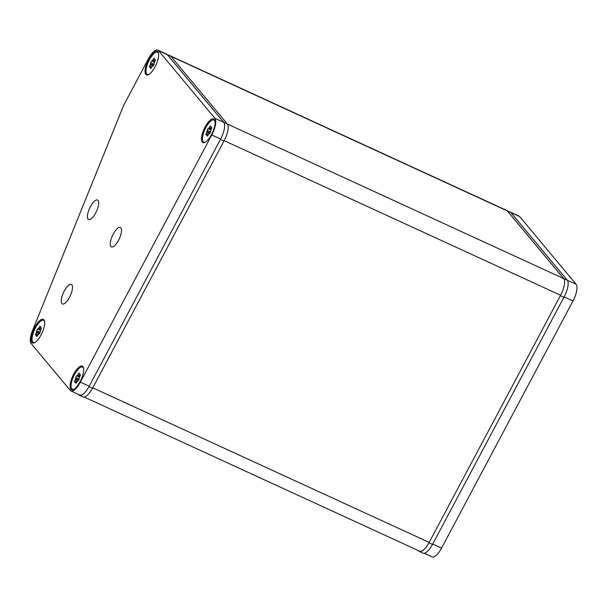 <?xml version="1.0" encoding="UTF-8"?>
<svg xmlns="http://www.w3.org/2000/svg" width="607" height="607" viewBox="0 0 607 607"><rect width="100%" height="100%" fill="white"/><g stroke="black" fill="none" stroke-linecap="round" stroke-linejoin="round"><path stroke-width="0.91" d="M167.062 54.41L170.392 55.935A15.084 5.258 114.7 0 1 170.688 56.11A14.295 4.985 -65.3 0 0 170.21 55.791L506.633 210.386A14.295 4.985 114.7 0 1 507.103 210.712A14.295 4.985 114.7 0 1 507.293 210.902L563.728 278.605A14.295 4.985 114.7 0 1 560.671 295.108A14.302 4.985 114.7 0 1 560.587 295.26L429.179 542.408A14.295 4.985 114.7 0 1 428.299 543.971A14.295 4.985 114.7 0 1 419.725 551.209L84.221 397.039M507.103 210.712A15.084 5.258 114.7 0 1 507.308 210.872L563.744 278.575A14.302 4.985 114.7 0 1 560.671 295.108A14.295 4.985 114.7 0 1 560.587 295.26L224.165 140.665A14.295 4.985 -65.3 0 0 224.249 140.505A14.302 4.985 114.7 0 1 223.945 141.067L92.537 388.214A14.803 5.16 114.7 0 1 91.885 389.368A14.295 4.985 -65.3 0 0 92.757 387.805L224.165 140.665M170.21 55.791A14.295 4.985 -65.3 0 0 169.77 55.654M170.688 56.11A15.084 5.258 114.7 0 1 170.886 56.269L227.329 123.972A14.302 4.985 114.7 0 1 224.249 140.505M167.327 54.676A14.295 4.985 114.7 0 0 167.145 54.478A14.295 4.985 -65.3 0 0 166.667 54.16L157.812 50.093A14.295 4.985 114.7 0 1 158.48 50.609L167.327 54.676L223.771 122.379A14.295 4.985 114.7 0 1 220.705 138.882A14.302 4.985 114.7 0 1 220.629 139.033A14.295 4.985 -65.3 0 0 220.705 138.882A14.302 4.985 114.7 0 0 223.786 122.348L227.329 123.972M223.771 122.379L214.916 118.312A14.295 4.985 114.7 0 1 211.775 134.966L220.629 139.033L89.214 386.181L80.367 382.114A14.295 4.985 114.7 0 1 70.905 390.916A14.295 4.985 114.7 0 1 70.245 390.4L31.124 343.471A14.295 4.985 114.7 0 1 32.482 330.64L123.646 105.375L148.358 58.894A14.295 4.985 114.7 0 1 157.812 50.093M70.905 390.916L79.76 394.982A14.295 4.985 114.7 0 0 88.341 387.744A14.295 4.985 -65.3 0 0 89.214 386.181M158.177 52.217A12.997 4.53 -65.3 0 0 157.759 52.354M147.554 74.547A12.997 4.53 -65.3 0 0 147.729 74.965M155.02 66.884A12.997 4.53 114.7 0 1 146.424 74.889A12.997 4.53 114.7 0 1 148.677 59.274A12.997 4.53 114.7 0 1 157.274 51.269A12.997 4.53 114.7 0 1 155.02 66.884M214.62 119.92A12.997 4.53 -65.3 0 0 214.195 120.057M203.998 142.25A12.997 4.53 -65.3 0 0 204.164 142.66M211.456 134.587A12.997 4.53 114.7 0 1 202.859 142.592A12.997 4.53 114.7 0 1 205.113 126.977A12.997 4.53 114.7 0 1 213.71 118.972A12.997 4.53 114.7 0 1 211.456 134.587M44.212 320.284A12.997 4.53 -65.3 0 0 43.787 320.42M33.582 342.614A12.997 4.53 -65.3 0 0 33.757 343.023M41.048 334.95A12.997 4.53 114.7 0 1 32.452 342.955A12.997 4.53 114.7 0 1 34.705 327.34A12.997 4.53 114.7 0 1 43.302 319.335A12.997 4.53 114.7 0 1 41.048 334.95M83.212 367.06A12.997 4.53 -65.3 0 0 82.787 367.205M72.582 389.398A12.997 4.53 -65.3 0 0 72.757 389.808M80.048 381.735A12.997 4.53 114.7 0 1 71.451 389.732A12.997 4.53 114.7 0 1 73.705 374.124A12.997 4.53 114.7 0 1 82.302 366.12A12.997 4.53 114.7 0 1 80.048 381.735M211.775 134.966L80.367 382.114M214.916 118.312L158.48 50.609M113.259 234.036A10.744 3.748 114.7 0 1 120.368 227.42A10.744 3.748 114.7 0 1 118.502 240.326A10.744 3.748 114.7 0 1 111.392 246.943A10.744 3.748 114.7 0 1 113.259 234.036M64.259 291.034A10.744 3.748 114.7 0 1 71.368 284.417A10.744 3.748 114.7 0 1 69.501 297.324A10.744 3.748 114.7 0 1 62.392 303.94A10.744 3.748 114.7 0 1 64.259 291.034M90.428 206.653A10.744 3.748 114.7 0 1 97.537 200.029A10.744 3.748 114.7 0 1 95.671 212.943A10.744 3.748 114.7 0 1 88.569 219.559A10.744 3.748 114.7 0 1 90.428 206.653M88.341 387.744A14.803 5.16 114.7 0 1 79.441 395.271A14.803 5.16 114.7 0 1 78.88 394.876L78.478 394.398M77.051 381.697L74.775 380.657A1.297 0.455 -65.3 0 0 74.669 381.985A1.297 0.455 -65.3 0 0 74.737 382L75.26 382A1.297 0.455 114.7 0 1 75.336 382.015A1.297 0.455 114.7 0 1 75.465 382.243L76.429 382.683M75.966 383.184L75.579 383.009A1.297 0.455 -65.3 0 0 75.708 383.237A1.297 0.455 -65.3 0 0 76.444 382.653L77.142 381.545A1.297 0.455 114.7 0 1 77.575 381.052L78.257 380.543A1.297 0.455 -65.3 0 0 79.16 378.851L79.335 377.736A1.297 0.455 114.7 0 1 79.563 377L80.124 375.725A1.297 0.455 -65.3 0 0 80.238 374.405A1.297 0.455 -65.3 0 0 80.17 374.39L80.291 374.451M75.579 383.009L75.465 382.243M74.137 389.163A12.216 4.257 114.7 0 1 72.354 389.292A12.216 4.257 114.7 0 1 71.785 388.852A12.216 4.257 114.7 0 1 74.016 375.505A12.216 4.257 114.7 0 1 82.552 367.091A12.216 4.257 114.7 0 1 83.121 367.538A12.216 4.257 114.7 0 1 83.622 368.532M74.775 380.657L75.344 379.383L78.106 380.657M78.667 380.073L75.572 378.647A1.297 0.455 114.7 0 1 75.344 379.383M75.572 378.647L75.746 377.531L79.107 379.079M79.502 377.152L76.649 375.839A1.297 0.455 -65.3 0 0 75.746 377.531M76.649 375.839L77.332 375.338L79.798 376.469M80.056 375.892L77.757 374.838A1.297 0.455 114.7 0 1 77.332 375.338M77.757 374.838L78.462 373.73L79.449 374.185M80.374 374.724L79.638 374.382A1.297 0.455 114.7 0 1 79.57 374.367A1.297 0.455 114.7 0 1 79.441 374.147L79.32 373.373A1.297 0.455 -65.3 0 0 79.191 373.153A1.297 0.455 -65.3 0 0 78.462 373.73M79.638 374.382L80.17 374.39M167.145 54.478A15.084 5.258 114.7 0 1 167.342 54.645L223.786 122.348M38.051 334.92L35.775 333.873A1.297 0.455 -65.3 0 0 35.669 335.201A1.297 0.455 -65.3 0 0 35.737 335.216L36.261 335.216A1.297 0.455 114.7 0 1 36.337 335.231A1.297 0.455 114.7 0 1 36.466 335.459L37.429 335.899M36.966 336.407L36.579 336.225A1.297 0.455 -65.3 0 0 36.708 336.453A1.297 0.455 -65.3 0 0 37.444 335.868L38.142 334.76A1.297 0.455 114.7 0 1 38.575 334.267L39.258 333.759A1.297 0.455 -65.3 0 0 40.161 332.067L40.335 330.959A1.297 0.455 114.7 0 1 40.563 330.216L41.124 328.948A1.297 0.455 -65.3 0 0 41.238 327.621A1.297 0.455 -65.3 0 0 41.17 327.605L41.291 327.666M36.579 336.225L36.466 335.459M35.138 342.386A12.216 4.257 114.7 0 1 33.355 342.507A12.216 4.257 114.7 0 1 32.786 342.067A12.216 4.257 114.7 0 1 35.016 328.721A12.216 4.257 114.7 0 1 43.552 320.314A12.216 4.257 114.7 0 1 44.121 320.754A12.216 4.257 114.7 0 1 44.622 321.748M35.775 333.873L36.344 332.598L39.106 333.873M39.667 333.289L36.572 331.862A1.297 0.455 114.7 0 1 36.344 332.598M36.572 331.862L36.746 330.754L40.108 332.295M40.502 330.367L37.649 329.055A1.297 0.455 -65.3 0 0 36.746 330.754M37.649 329.055L38.332 328.554L40.798 329.684M41.056 329.108L38.757 328.053A1.297 0.455 114.7 0 1 38.332 328.554M38.757 328.053L39.463 326.945L40.449 327.401M41.375 327.939L40.639 327.598A1.297 0.455 114.7 0 1 40.57 327.583A1.297 0.455 114.7 0 1 40.441 327.363L40.32 326.589A1.297 0.455 -65.3 0 0 40.191 326.369A1.297 0.455 -65.3 0 0 39.463 326.945M40.639 327.598L41.17 327.605M208.459 134.557L206.19 133.51A1.297 0.455 -65.3 0 0 206.077 134.837A1.297 0.455 -65.3 0 0 206.145 134.853L206.676 134.853A1.297 0.455 114.7 0 1 206.744 134.868A1.297 0.455 114.7 0 1 206.873 135.095L207.837 135.536M207.374 136.044L206.995 135.862A1.297 0.455 -65.3 0 0 207.124 136.089A1.297 0.455 -65.3 0 0 207.852 135.513L208.558 134.405A1.297 0.455 114.7 0 1 208.983 133.904L209.665 133.403A1.297 0.455 -65.3 0 0 210.568 131.704L210.743 130.596A1.297 0.455 114.7 0 1 210.97 129.852L211.54 128.585A1.297 0.455 -65.3 0 0 211.646 127.258A1.297 0.455 -65.3 0 0 211.577 127.242L211.706 127.303M206.995 135.862L206.873 135.095M205.545 142.023A12.216 4.257 114.7 0 1 203.762 142.144A12.216 4.257 114.7 0 1 203.193 141.704A12.216 4.257 114.7 0 1 205.424 128.358A12.216 4.257 114.7 0 1 213.96 119.951A12.216 4.257 114.7 0 1 214.529 120.391A12.216 4.257 114.7 0 1 215.03 121.385M206.19 133.51L206.752 132.243L209.514 133.51M210.083 132.925L206.979 131.499A1.297 0.455 114.7 0 1 206.752 132.243M206.979 131.499L207.154 130.391L210.523 131.931M210.91 130.004L208.057 128.692A1.297 0.455 -65.3 0 0 207.154 130.391M208.057 128.692L208.74 128.191L211.206 129.321M211.464 128.745L209.172 127.69A1.297 0.455 114.7 0 1 208.74 128.191M209.172 127.69L209.87 126.582L210.857 127.038M210.978 127.227L211.046 127.242A1.297 0.455 114.7 0 1 210.978 127.227A1.297 0.455 114.7 0 1 210.849 127L210.728 126.226A1.297 0.455 -65.3 0 0 210.599 126.006A1.297 0.455 -65.3 0 0 209.87 126.582M211.046 127.242L211.577 127.242M91.885 389.368A14.803 5.16 114.7 0 1 82.977 396.902L79.441 395.271M152.016 66.853L149.747 65.806A1.297 0.455 -65.3 0 0 149.641 67.134A1.297 0.455 -65.3 0 0 149.709 67.149L150.233 67.149A1.297 0.455 114.7 0 1 150.301 67.165A1.297 0.455 114.7 0 1 150.437 67.392L151.393 67.832M150.938 68.341L150.551 68.159A1.297 0.455 -65.3 0 0 150.68 68.386A1.297 0.455 -65.3 0 0 151.416 67.809L152.114 66.702A1.297 0.455 114.7 0 1 152.547 66.201L153.23 65.7A1.297 0.455 -65.3 0 0 154.125 64.001L154.307 62.893A1.297 0.455 114.7 0 1 154.535 62.149L155.096 60.882A1.297 0.455 -65.3 0 0 155.21 59.554A1.297 0.455 -65.3 0 0 155.134 59.539L155.263 59.6M150.551 68.159L150.437 67.392M149.11 74.32A12.216 4.257 114.7 0 1 147.319 74.441A12.216 4.257 114.7 0 1 146.757 74.001A12.216 4.257 114.7 0 1 148.988 60.654A12.216 4.257 114.7 0 1 157.524 52.248A12.216 4.257 114.7 0 1 158.086 52.688A12.216 4.257 114.7 0 1 158.594 53.682M149.747 65.806L150.316 64.539L153.078 65.806M153.639 65.222L150.544 63.796A1.297 0.455 114.7 0 1 150.316 64.539M150.544 63.796L150.718 62.688L154.079 64.228M154.466 62.301L151.621 60.988A1.297 0.455 -65.3 0 0 150.718 62.688M151.621 60.988L152.304 60.488L154.77 61.626M155.028 61.041L152.729 59.987A1.297 0.455 114.7 0 1 152.304 60.488M152.729 59.987L153.434 58.879L154.421 59.334M155.346 59.873L154.61 59.539A1.297 0.455 114.7 0 1 154.542 59.524A1.297 0.455 114.7 0 1 154.413 59.296L154.292 58.53A1.297 0.455 -65.3 0 0 154.163 58.302A1.297 0.455 -65.3 0 0 153.434 58.879M154.61 59.539L155.134 59.539M88.994 386.591L92.537 388.214M220.409 139.443L223.945 141.067M167.342 54.645L170.886 56.269M428.299 543.971A14.803 5.16 114.7 0 1 419.399 551.497A14.803 5.16 114.7 0 1 418.838 551.103L418.435 550.625M507.02 210.637L510.35 212.162A15.084 5.258 114.7 0 1 510.646 212.336A15.084 5.258 114.7 0 1 510.851 212.496L567.287 280.199A14.302 4.985 114.7 0 1 564.214 296.74A14.302 4.985 114.7 0 1 563.911 297.301L432.503 544.441A14.803 5.16 114.7 0 1 431.843 545.594A14.803 5.16 114.7 0 1 422.942 553.129L419.399 551.497M564.214 296.74A14.295 4.985 114.7 0 1 564.131 296.891L432.723 544.039A14.295 4.985 114.7 0 1 431.843 545.594M509.728 211.881A14.295 4.985 114.7 0 1 510.168 212.018A14.295 4.985 114.7 0 1 510.646 212.336M510.168 212.018L519.023 216.084A14.295 4.985 114.7 0 1 519.683 216.6L576.126 284.304A14.295 4.985 114.7 0 1 572.985 300.958L441.57 548.106A14.295 4.985 114.7 0 1 432.116 556.907L424.187 553.265M428.959 542.817L432.503 544.441M560.367 295.67L563.911 297.301M507.308 210.872L510.851 212.496M227.375 124.04L563.728 278.605M170.939 56.337L507.293 210.902M92.757 387.805L429.179 542.408M76.497 382.569L75.389 382.061M37.497 335.785L36.39 335.276M207.905 135.422L206.797 134.913M432.723 544.039L441.57 548.106M564.131 296.891L572.985 300.958M567.34 280.267L576.126 284.304M510.904 212.564L519.683 216.6M563.744 278.575L567.287 280.199M75.336 382.015L76.505 382.554M79.57 374.367L80.374 374.739M72.354 389.292L73.181 389.671M82.552 367.091L83.379 367.478M36.337 335.231L37.505 335.77M40.57 327.583L41.375 327.955M33.355 342.507L34.182 342.887M43.552 320.314L44.379 320.693M206.744 134.868L207.92 135.407M203.762 142.144L204.589 142.524M213.96 119.951L214.795 120.33M154.542 59.524L155.346 59.888M147.319 74.441L148.154 74.82M157.524 52.248L158.351 52.627"/></g></svg>
